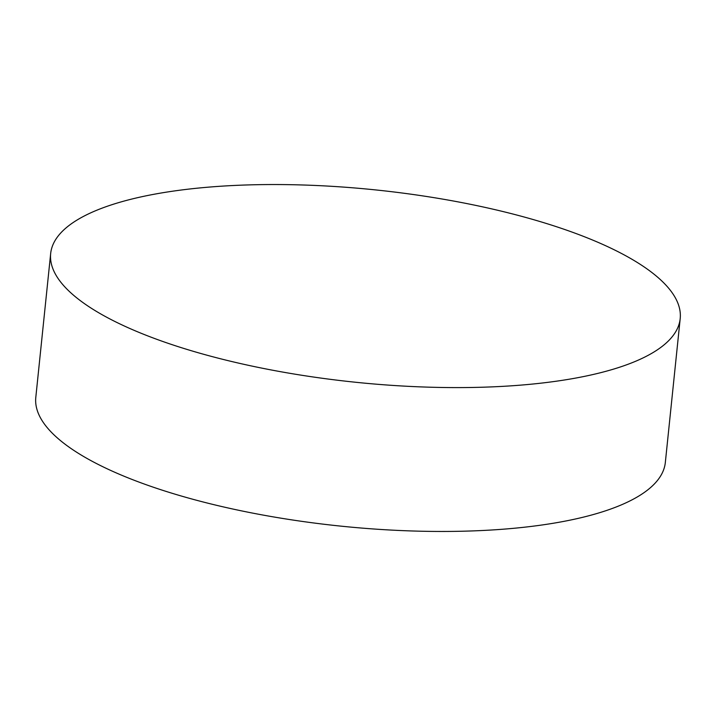 <?xml version="1.0" encoding="UTF-8"?>
<svg xmlns="http://www.w3.org/2000/svg" width="716" height="716" viewBox="0 0 716 716"><rect width="100%" height="100%" fill="white"/><g stroke="black" fill="none" stroke-linecap="round" stroke-linejoin="round"><path stroke-width="1.07" d="M212.867 356.783A316.445 96.696 5.9 0 0 680.2 318.593A316.445 96.696 5.9 0 0 517.999 215.355A316.445 96.696 5.9 0 0 50.666 253.545A316.445 96.696 5.9 0 0 212.867 356.783M50.666 253.545L35.8 397.407A316.445 96.696 5.9 0 0 198.001 500.645A316.445 96.696 5.9 0 0 665.334 462.455L680.2 318.593"/></g></svg>

